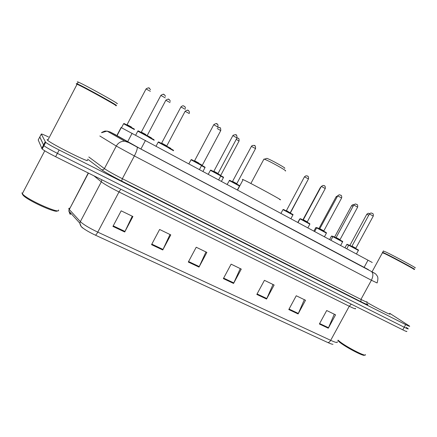 <?xml version="1.0" encoding="UTF-8"?>
<svg xmlns="http://www.w3.org/2000/svg" width="437" height="437" viewBox="0 0 437 437"><rect width="100%" height="100%" fill="white"/><g stroke="black" fill="none" stroke-linecap="round" stroke-linejoin="round"><path stroke-width="0.66" d="M121.082 127.522L372.253 262.495M389.728 313.324L409.545 326.084C410.201 326.712 408.912 326.221 405.678 324.609L59.159 149.995C52.445 146.575 47.95 144.035 45.661 142.375L41.307 134.072C41.373 133.733 43.766 134.7 48.491 136.967M406.312 327.384L408.125 328.673C408.77 329.318 407.475 328.837 404.241 327.231L57.394 153.36C50.681 149.951 46.185 147.4 43.913 145.712L39.816 136.928M116.87 135.519L139.916 148.482L368.364 269.634M408.125 328.673C408.77 329.318 407.475 328.837 404.241 327.231L57.394 153.36C50.681 149.951 46.185 147.4 43.913 145.712L39.762 137.032L41.307 134.072M327.761 342.51L95.408 235.161C90.557 232.883 86.57 230.649 83.44 228.442L81.189 226.546L79.867 223.247L80.353 221.625C83.352 224.498 89.153 227.999 97.768 232.123L330.689 340.341C329.777 341.892 328.799 342.613 327.761 342.51C330.47 343.755 332.213 344.34 332.989 344.269M83.44 228.442C81.391 227.24 80.2 225.508 79.867 223.247L68.838 211.055L70.117 214.196C69.396 213.371 69.587 212.999 70.679 213.087M406.71 331.257C407.344 331.918 406.044 331.448 402.799 329.853L55.636 156.719C48.917 153.321 44.427 150.765 42.171 149.05L38.216 139.987L39.762 137.032M151.541 244.665L159.614 229.474L170.785 234.893L162.755 249.969L151.541 244.665M112.926 226.415L121.175 210.825L132.908 216.517L124.714 231.987L112.926 226.415M256.819 294.434L264.429 280.319L274.13 285.022L266.565 299.039L256.819 294.434M288.791 309.543L296.253 295.756L305.529 300.252L298.105 313.946L288.791 309.543M319.371 323.997L326.696 310.521L335.567 314.826L328.285 328.214L319.371 323.997M188.303 262.047L196.218 247.233L206.865 252.395L198.999 267.1L188.303 262.047M223.362 278.615L231.118 264.161L241.273 269.088L233.56 283.438L223.362 278.615M240.257 268.591L233.56 283.438M205.958 251.952L198.999 267.1M334.278 314.203L328.285 328.214M304.321 299.667L298.105 313.946M273.01 284.482L266.565 299.039M132.258 216.206L124.714 231.987M169.998 234.511L162.755 249.969M364.48 354.975C365.332 357.493 345.372 347.147 339.243 341.887L337.845 340.516M365.436 354.609C366.987 357.635 345.601 346.634 339.036 341.007L338.047 340.139M413.959 269.438C417.881 271.055 393.633 257.928 384.899 253.717L382.43 252.766M413.883 269.197C417.767 270.793 393.77 257.797 385.117 253.629L382.566 252.439M413.948 269.055C418.886 271.191 394.081 257.737 385.073 253.4L382.501 252.22M414.718 267.652C419.673 269.749 394.879 256.284 385.844 251.985L383.353 251.073M389.536 313.679C392.748 316.246 377.044 308.353 365.889 301.77M285.306 170.916C288.644 171.708 268.913 160.663 264.336 159.188L263.746 159.445M279.549 199.436C287.289 202.997 251.248 183.332 243.627 179.858L243.119 179.623C242.109 179.175 242.071 179.252 243.005 179.842M264.336 159.188L266.854 158.352M284.547 168.261C287.333 168.873 270.76 159.581 266.86 158.352M87.181 160.068C91.404 163.946 53.194 144.975 47.726 140.403L47.043 139.736L48.086 139.709M116.876 103.569C122.12 105.546 84.723 84.712 78.218 82.074L77.349 81.757M115.974 105.295C121.186 107.327 83.762 86.553 77.289 83.849L76.426 83.527M115.679 105.377C120.699 107.349 85.281 87.651 77.77 84.33L76.53 83.838M115.772 105.678C120.852 107.682 85.057 87.782 77.475 84.423L76.224 83.92M58.471 209.984C61.224 214.693 29.044 200.703 22.904 194.378L21.85 192.886M57.285 210.771C57.329 213.89 28.684 201.102 23.287 195.481L22.276 194.05M364.032 267.499L368.014 260.184M140.922 149.017L145.466 140.414M127.604 141.845L132.121 133.28M116.963 135.809L121.289 127.599M116.007 134.989L110.157 131.985L137.021 147.001L368.38 269.613M101.548 132.733L107.076 131.095L110.157 131.985M366.747 303.589C369.385 305.55 367.457 304.922 360.957 301.699L121.644 181.044C111.877 176.056 105.142 172.249 101.433 169.622L87.657 159.166M405.678 324.609L402.799 329.853M45.164 141.894L41.69 148.542M59.159 149.995L55.636 156.719M371.264 271.393L375.662 273.917L377.235 275.982C378.142 277.282 378.098 279.614 377.104 282.968L371.401 280.243L360.951 299.411C365.906 301.891 367.878 302.661 366.867 301.727M137.021 147.001L371.346 271.443C373.345 273.158 373.362 276.091 371.401 280.243L134.372 155.949L116.28 146.056L104.405 168.595C107.726 170.911 113.707 174.281 122.349 178.706L360.951 299.411L360.957 301.699M101.695 132.46C106.47 130.155 104.842 131.428 107.076 131.095L124.753 141.206C121.049 141.129 118.225 142.746 116.28 146.056L99.844 135.983M88.804 156.981L104.405 168.595C103.662 169.736 102.668 170.075 101.433 169.622M128.019 142.134L124.753 141.206L128.751 142.577L137.054 147.023C137.693 148.138 136.797 151.115 134.372 155.949L122.349 178.706L121.644 181.044M373.722 272.622L374.023 272.792M95.408 235.161C95.976 234.98 96.763 233.97 97.768 232.123L118.995 191.952C110.452 187.642 104.558 184.272 101.318 181.841L93.911 175.805M355.357 308.385C356.302 309.418 354.27 308.708 349.256 306.255L330.689 340.341C335.774 342.641 337.938 343.111 337.173 341.745M69.718 208.209C68.707 208.17 68.511 208.536 69.133 209.318L68.838 211.055L69.297 209.509L80.353 221.625L101.318 181.841L101.837 179.76M88.247 172.981L69.297 209.509L88.46 173.085M351.261 304.147L349.256 306.255L118.995 191.952L120.809 189.221M70.412 214.327L70.92 213.354M223.635 278.107L233.811 282.925M257.087 293.937L266.81 298.537M289.054 309.057L298.345 313.455M319.627 323.527L328.515 327.734M188.582 261.528L199.256 266.575M151.819 244.136L163.023 249.434M113.216 225.869L124.987 231.435M348.633 245.386L346.798 244.436L344.979 247.784M347.273 244.31L348.863 245.108L346.798 244.436M349.873 245.403L350.163 245.425M368.768 215.179L366.763 214.316M369.249 213.535L368.779 213.371C368.484 213.065 367.823 213.36 366.79 214.261L349.939 245.31M332.776 236.81L331.464 236.133L329.629 239.525M331.94 236.002L333.005 236.521L331.464 236.133M334.567 237.094L335.977 237.712M353.096 206.237L351.616 205.647M316.535 228.027L315.771 227.639L313.919 231.069M316.251 227.508L316.765 227.737L315.771 227.639M337.047 197.087L336.151 196.71L318.955 228.513L319.764 228.928M337.768 195.76L336.119 196.776M320.594 187.741L320.255 187.692M297.837 222.417L299.7 218.964M290.359 212.988L307.746 180.257M290.266 212.934L286.437 210.585L286.027 210.76M221.45 181.306L223.422 177.619L220.685 176.067M223.438 177.591C223.105 176.799 225.033 178.088 220.86 175.712L223.296 177.067M220.789 175.281L239.034 141.075L236.248 139.343M237.652 138.005L238.302 138.382M218.014 173.773L220.751 175.39M202.987 171.37L204.98 167.633L201.49 165.672M204.997 167.606C204.948 166.901 206.237 167.912 201.665 165.317L204.849 167.071M198.78 163.356L202.298 165.279L220.745 130.614L217.189 128.5M219.341 127.5L220.008 127.883M173.538 150.754L168.84 148.138M173.582 150.497L168.977 147.755L173.347 150.159M189.254 113.549L185.124 111.288M187.801 110.397L188.489 110.79M166.65 146.105L170.867 148.389M154.223 140.293L148.7 137.234M148.837 136.847L153.977 139.665M170.059 102.575L165.842 100.259M168.556 99.363L169.256 99.767M147.149 135.541L151.415 137.852M134.405 129.571L123.595 123.747M124.135 123.573L134.11 128.91M150.366 91.322L146.056 88.946M148.809 88.045L149.53 88.46M127.145 124.703L131.521 127.074M356.445 253.957L358.373 250.412L348.71 245.244M349.212 245.091L358.269 249.904M355.833 248.189L373.269 216.086L369.412 213.988L351.965 246.124L355.827 248.2L355.865 248.582M373.302 216.025C373.63 212.54 371.909 213.737 371.439 213.065C371.15 212.759 370.472 213.065 369.412 213.988L369.38 214.054M371.953 213.234L372.51 213.556M340.636 245.447L342.581 241.858L332.857 236.663M333.36 236.504L342.477 241.35M340.024 239.618L357.641 207.127L353.762 205.008L336.135 237.537L340.019 239.629L340.062 240.017M357.674 207.062C357.963 203.533 356.384 204.773 355.729 204.057C355.5 203.762 354.844 204.079 353.762 205.008L353.73 205.073M356.313 204.243L356.887 204.571M324.451 236.739L326.417 233.107L316.623 227.868M317.131 227.71L326.313 232.588M319.922 228.759L323.839 230.856L323.877 231.244M323.844 230.845L341.636 197.95L337.703 195.874M340.303 195.028L340.887 195.366M307.877 227.819L309.86 224.143L299.995 218.861M300.509 218.697L309.757 223.618M307.271 221.859L325.248 188.555L321.321 186.386L303.327 219.745L307.266 221.87L307.304 222.264M325.286 188.484C325.521 184.693 323.779 186.064 323.09 185.392L321.282 186.457M323.904 185.594L324.505 185.938M290.9 218.68L292.905 214.96L282.952 209.634M283.471 209.465L292.801 214.425M290.299 212.655L308.456 178.93L304.463 176.805M286.426 210.601L304.502 176.728L306.124 175.723C306.889 176.324 308.828 175.062 308.5 178.859M307.102 175.931L307.719 176.28M237.417 189.898L239.481 186.036L229.207 180.519M232.675 181.453L236.788 183.66L236.827 184.064M236.794 183.644L255.536 148.591L251.422 146.368M229.846 180.361L239.367 185.474M254.132 145.45L254.793 145.832M218.686 179.815L220.772 175.903L210.355 170.31M218.047 173.478L236.991 137.961L232.872 135.607L213.879 171.238L218.036 173.494L218.079 173.904M237.04 137.868C236.761 134.061 236.362 134.339 233.167 135.213L232.823 135.699M210.945 170.119L220.647 175.33M235.559 134.771L236.237 135.159M194.285 161.035L194.58 160.772L198.802 163.067M217.959 127.052L213.737 124.747M199.469 169.474L201.577 165.508L191.002 159.784M191.548 159.609L201.441 164.924M218.008 126.959C218.101 124.835 217.773 123.873 217.025 124.064C216.91 123.218 215.834 123.414 213.786 124.654L194.585 160.778M216.506 123.808L217.205 124.206M168.928 147.974L158.167 142.189M161.739 143.15L166.136 145.516M185.239 109.31L180.945 106.956M158.647 141.932L168.704 147.345M183.72 106.022L184.436 106.437M148.788 137.071L137.781 131.149M141.402 132.121L145.86 134.525M165.23 97.844L160.838 95.43M138.229 130.871L148.504 136.399M163.657 94.496L164.388 94.916M116.772 135.699L121.093 127.5M45.661 142.375L42.171 149.05M70.264 214.152L70.772 213.19M382.517 252.608L372.106 271.716M383.451 250.887L382.686 252.296M263.953 159.068L250.871 183.496M243.119 179.623L239.656 186.102M239.651 186.113L237.581 189.986M78.218 82.074L77.289 83.849M77.054 84.019L76.961 83.713M77.77 84.33L77.475 84.423M77.081 84.248L47.726 140.403M44.765 150.809L22.309 193.749M23.287 195.481L22.904 194.378M353.926 204.767L353.582 204.669C353.342 204.379 352.697 204.685 351.648 205.587L334.627 237.007M321.048 186.894L320.288 187.631L302.923 219.822M239.077 140.998C239.192 136.95 238.056 138.884 237.062 137.819M220.789 130.532C220.641 126.38 219.953 127.975 217.768 127.407M202.342 165.683L202.298 165.279M166.634 146.187L185.168 111.206C187.183 110.026 188.21 109.829 188.243 110.61C188.931 110.692 189.341 111.457 189.472 112.899M147.149 135.639L165.885 100.177C167.835 98.997 168.819 98.767 168.835 99.489C169.37 99.467 169.862 100.1 170.293 101.384M121.508 127.713L123.611 123.715C124.37 123.485 123.037 122.999 127.828 125.474L134.361 129.112M126.899 124.977L146.1 88.858C150.06 86.668 149.077 88.536 150.519 89.711M346.798 248.762L348.721 245.223L349.715 245.321L357.865 249.674C358.52 249.964 358.695 250.204 358.389 250.39M351.965 246.124L351.676 246.348M330.929 240.224L332.868 236.636L333.792 236.696L342.062 241.109C342.739 241.41 342.919 241.65 342.597 241.836M336.135 237.537L335.851 237.766M314.673 231.473L316.634 227.846L317.491 227.863L326.177 232.511L326.434 233.085M319.644 228.983L337.735 195.809C338.833 194.88 339.456 194.552 339.62 194.831C340.478 195.568 341.952 194.345 341.674 197.885M298.023 222.515L300.006 218.833L300.787 218.811L309.56 223.504L309.877 224.121M303.327 219.745L303.038 219.98M280.964 213.332L282.968 209.607L283.673 209.542L292.375 214.185C293.085 214.507 293.271 214.758 292.927 214.938M227.147 184.37L229.6 180.323L237.766 184.583C240.967 186.452 239.11 185.19 239.503 186.009M255.585 148.504C255.514 144.549 254.449 145.455 252.209 145.532L251.466 146.286L232.391 181.688M208.274 174.216L210.519 170.157C211.191 170.19 209.378 169.239 218.254 174.002L220.865 175.532L220.794 175.876M213.879 171.238L213.584 171.495M198.797 163.083L198.846 163.482M201.599 165.481C201.594 164.82 203.189 165.923 196.601 162.269C190.013 158.707 191.674 159.713 191.024 159.795L188.904 163.788M161.482 143.412L180.989 106.863C183.764 104.7 183.458 106.371 184.19 106.251C184.9 106.481 185.332 107.174 185.49 108.338M168.95 147.63L163.482 144.483C157.91 141.588 158.757 141.785 158.183 142.156L156.085 146.127M141.162 132.395L160.887 95.337C162.908 94.113 163.93 93.873 163.951 94.627C164.536 94.709 165.028 95.293 165.437 96.38M148.76 136.628L142.779 133.263C138.081 130.838 138.152 130.614 137.802 131.111L135.667 135.159"/></g></svg>
